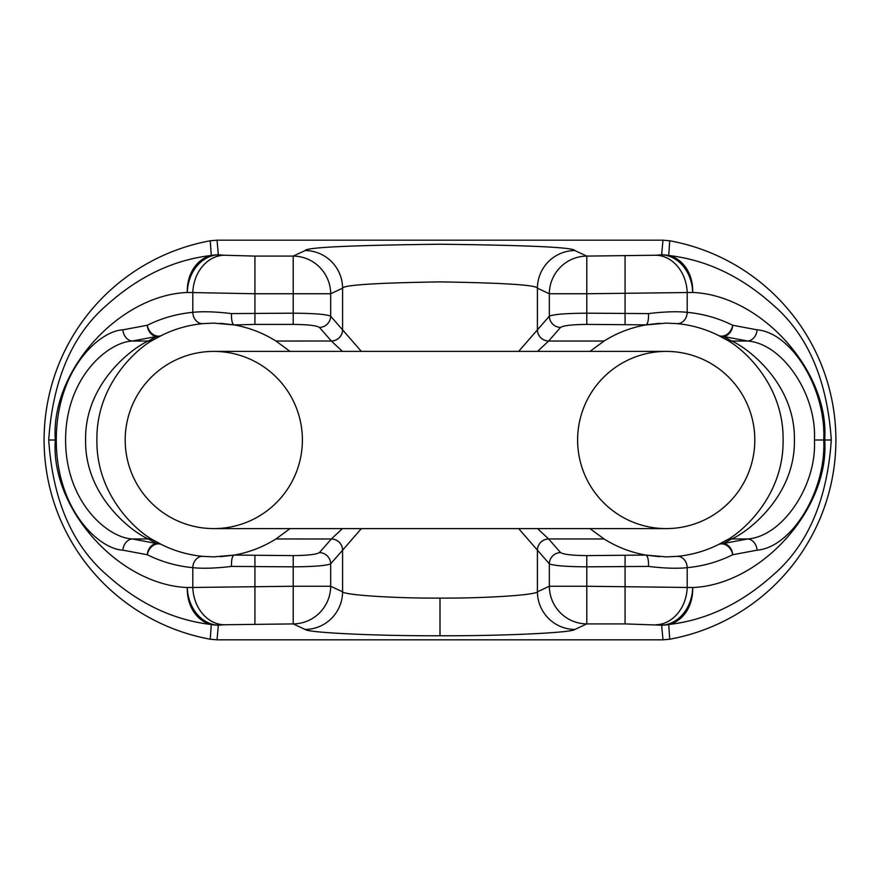 <?xml version="1.0" encoding="UTF-8"?>
<svg xmlns="http://www.w3.org/2000/svg" width="880" height="880" viewBox="0 0 880 880"><rect width="100%" height="100%" fill="white"/><g stroke="black" fill="none" stroke-linecap="round" stroke-linejoin="round"><path stroke-width="1.32" d="M125.191 440A88.605 88.605 0 0 0 213.785 528.605A88.605 88.605 0 0 1 125.191 440A88.605 88.605 0 0 0 213.785 528.605A88.605 88.605 0 0 0 302.39 440A88.605 88.605 0 0 0 213.785 351.395A88.605 88.605 0 0 0 125.191 440A88.605 88.605 0 0 1 213.785 351.395L666.215 351.395A88.605 88.605 0 0 1 754.809 440A88.605 88.605 0 0 1 666.215 528.605A88.605 88.605 0 0 1 577.61 440A88.605 88.605 0 0 1 666.215 351.395A88.605 88.605 0 0 1 754.809 440A88.605 88.605 0 0 1 666.215 528.605A88.605 88.605 0 0 0 754.809 440M589.985 528.605L604.032 538.956C616.891 547.008 630.784 552.376 645.711 555.06L666.215 556.875L676.852 556.391C691.405 555.038 705.232 551.111 718.322 544.621L725.956 540.463C739.464 534.105 783.838 497.959 783.09 440.165C783.937 382.118 739.574 345.983 725.956 339.537L718.322 335.379A11.308 10.868 -63.5 0 0 723.371 336.479L731.731 341.044C748.33 348.238 795.399 384.263 794.398 440.088C795.344 495.704 748.352 531.762 731.731 538.956L747.747 538.956C782.617 536.404 816.926 485.485 814.418 440C816.926 394.515 782.617 343.596 747.747 341.044A11.308 9.262 -79.4 0 0 757.064 329.824C791.934 332.673 826.243 389.367 823.735 440C826.243 490.633 791.934 547.327 757.064 550.176L732.688 554.741C718.322 561.858 703.164 566.17 687.203 567.655C677.424 568.733 664.521 568.326 648.494 566.412L586.795 566.83C565.961 566.665 553.465 565.653 549.329 563.805L518.65 528.605M537.57 528.605L548.625 538.956L560.571 552.585C563.464 554.433 572.209 555.445 586.795 555.61L586.795 586.256L692.681 587.532C761.343 584.804 829.774 508.321 824.703 440C829.774 371.679 761.343 295.196 692.681 292.468A37.697 30.998 -83.5 0 0 668.712 255.486C706.277 259.831 740.96 276.221 772.739 304.656C807.686 334.631 827.211 379.753 831.292 440C827.189 500.247 807.708 545.336 772.838 575.245C740.883 603.812 706.178 620.224 668.712 624.514L669.746 639.21A202.499 202.499 0 0 0 669.746 240.79L668.712 255.486A37.697 37.653 5.4 0 0 661.628 254.815L662.981 240.174L217.019 240.174L218.372 254.815A37.697 31.031 94.4 0 0 187.319 292.468C118.657 295.196 50.226 371.679 55.297 440C50.226 508.321 118.657 584.804 187.319 587.532L293.205 586.256L293.205 566.83L231.506 566.412C215.468 568.326 202.576 568.733 192.797 567.655C176.836 566.17 161.678 561.858 147.312 554.741L122.936 550.176C99.583 549.23 56.364 510.719 56.265 440C56.364 369.281 99.583 330.77 122.936 329.824L147.312 325.259C161.678 318.142 176.836 313.83 192.797 312.345C202.576 311.267 215.479 311.674 231.506 313.588L293.205 313.17C314.039 313.335 326.535 314.347 330.671 316.195L361.35 351.395M203.148 323.609A11.308 9.306 -95.2 0 1 192.797 312.345L192.797 292.886A37.697 31.031 94.4 0 1 223.861 255.233L218.372 254.815A37.697 37.653 -5.4 0 0 211.288 255.486L210.254 240.79A202.499 202.499 0 0 0 210.254 639.21L211.288 624.514C173.723 620.169 139.04 603.779 107.261 575.344C72.314 545.369 52.789 500.247 48.708 440C52.811 379.753 72.292 334.664 107.162 304.755C139.117 276.188 173.822 259.776 211.288 255.486A37.697 30.998 83.5 0 0 187.319 292.468L254.925 293.744L254.925 324.39L234.289 324.94L213.785 323.125L203.148 323.609C188.595 324.962 174.768 328.889 161.678 335.379L154.044 339.537C140.536 345.895 96.162 382.041 96.91 439.835C96.063 497.882 140.426 534.017 154.044 540.463L161.678 544.621C174.768 551.111 188.595 555.038 203.148 556.391L213.785 556.875L234.289 555.06C249.216 552.376 263.109 547.008 275.968 538.956L290.015 528.605M223.861 624.767L218.372 625.185A37.697 37.653 -174.6 0 1 211.288 624.514A37.697 30.998 -83.5 0 1 187.319 587.532A37.697 31.031 -94.4 0 0 218.372 625.185L217.019 639.826L662.981 639.826L661.628 625.185L625.075 623.909L586.795 623.909L574.871 629.453C572.473 632.731 502.513 636.009 440 635.767C377.487 636.009 307.527 632.731 305.129 629.453L293.205 623.909L223.861 624.767A37.697 31.031 -94.4 0 1 192.797 587.114L192.797 567.655A11.308 9.306 95.2 0 1 203.148 556.391M361.35 528.605L342.595 550.198L342.595 591.8C344.322 595.078 394.856 598.356 440 598.114C485.144 598.356 535.678 595.078 537.405 591.8A37.697 37.411 65.1 0 0 574.871 629.453M220.33 556.699L234.289 555.06L293.205 555.61L293.205 566.83C314.039 566.665 326.535 565.653 330.671 563.805A11.308 11.154 -138.8 0 0 319.429 552.585L331.353 538.989A11.308 11.154 -138.8 0 1 342.595 550.198L330.671 563.805L330.671 586.256L342.595 591.8A37.697 37.411 114.9 0 1 305.129 629.453M725.956 339.537A11.308 10.967 -59.3 0 0 731.731 341.044L747.747 341.044L723.371 336.479A11.308 9.262 -79.4 0 0 732.688 325.259A11.308 8.965 -63.5 0 1 718.322 335.379C705.232 328.889 691.405 324.962 676.852 323.609L666.215 323.125L645.711 324.94C630.784 327.624 616.891 332.992 604.032 341.044L589.985 351.395M669.746 639.21L662.981 639.826M217.019 639.826L210.254 639.21M210.254 240.79L217.019 240.174M662.981 240.174L669.746 240.79M305.129 250.547C306.251 247.368 351.208 245.267 440 244.233C528.792 245.267 573.749 247.368 574.871 250.547A37.697 37.411 114.9 0 0 537.405 288.2C536.602 285.021 504.13 282.909 440 281.886C375.87 282.909 343.398 285.021 342.595 288.2L342.595 329.802A11.308 11.154 -41.2 0 1 331.353 341.011L319.429 327.415A11.308 11.154 -41.2 0 0 330.671 316.195L330.671 293.744L254.925 293.744L254.925 256.091L293.205 256.091L305.129 250.547A37.697 37.411 65.1 0 1 342.595 288.2L330.671 293.744A37.697 37.411 65.1 0 0 293.205 256.091L293.205 324.39L254.925 324.39M518.65 351.395L549.329 316.195C553.465 314.347 565.961 313.335 586.795 313.17L648.494 313.588C664.532 311.674 677.424 311.267 687.203 312.345C703.164 313.83 718.322 318.142 732.688 325.259L757.064 329.824M290.015 351.395L275.968 341.044C263.109 332.992 249.216 327.624 234.289 324.94L220.33 323.301M342.43 351.395L331.375 341.044A11.308 11.143 -41.6 0 0 342.606 329.824M342.606 550.176A11.308 11.143 -138.4 0 0 331.375 538.956L342.43 528.605M154.044 540.463A11.308 10.967 120.7 0 0 148.269 538.956L132.253 538.956L156.629 543.521A11.308 9.262 100.6 0 0 147.312 554.741A11.308 8.965 116.5 0 1 161.678 544.621A11.308 10.868 116.5 0 0 156.629 543.521L148.269 538.956C131.67 531.762 84.601 495.737 85.602 439.912C84.656 384.296 131.648 348.238 148.269 341.044L156.629 336.479L132.253 341.044C108.9 341.891 65.681 376.475 65.582 440C65.681 503.525 108.9 538.109 132.253 538.956A11.308 9.262 100.6 0 0 122.936 550.176M725.956 540.463A11.308 10.967 59.3 0 1 731.731 538.956L723.371 543.521A11.308 9.262 79.4 0 1 732.688 554.741A11.308 8.965 63.5 0 0 718.322 544.621A11.308 10.868 63.5 0 1 723.371 543.521L747.747 538.956A11.308 9.262 79.4 0 1 757.064 550.176M586.795 555.61L645.711 555.06L659.67 556.699M659.67 323.301L646.063 324.852C647.889 323.576 648.703 319.825 648.494 313.588M646.063 324.852L586.795 324.39C572.209 324.555 563.464 325.567 560.571 327.415L548.625 341.044L537.57 351.395M676.852 323.609A11.308 9.306 -84.8 0 0 687.203 312.345L687.203 292.886A37.697 31.031 -94.4 0 0 656.139 255.233L661.628 254.815A37.697 31.031 -94.4 0 1 692.681 292.468L586.795 293.744L586.795 324.39M676.852 556.391A11.308 9.306 84.8 0 1 687.203 567.655L687.203 587.114A37.697 31.031 94.4 0 1 656.139 624.767M692.681 587.532A37.697 31.031 94.4 0 1 661.628 625.185A37.697 37.653 174.6 0 0 668.712 624.514A37.697 30.998 83.5 0 0 692.681 587.532M233.937 324.852C232.111 323.576 231.297 319.825 231.506 313.588M161.678 335.379A11.308 8.965 -116.5 0 1 147.312 325.259A11.308 9.262 -100.6 0 0 156.629 336.479A11.308 10.868 -116.5 0 0 161.678 335.379M154.044 339.537A11.308 10.967 -120.7 0 1 148.269 341.044L132.253 341.044A11.308 9.262 -100.6 0 1 122.936 329.824M233.937 555.148C232.111 556.424 231.297 560.175 231.506 566.412M604.032 538.956L548.625 538.956A11.308 11.143 138.4 0 0 537.394 550.176M548.647 538.989A11.308 11.154 138.8 0 0 537.405 550.198L537.405 591.8L549.329 586.256L549.329 563.805A11.308 11.154 138.8 0 1 560.571 552.585M646.063 555.148C647.889 556.424 648.703 560.175 648.494 566.412M560.571 327.415A11.308 11.154 -138.8 0 1 549.329 316.195L549.329 293.744L537.405 288.2L537.405 329.802A11.308 11.154 -138.8 0 0 548.647 341.011M604.032 341.044L548.625 341.044A11.308 11.143 -138.4 0 1 537.394 329.824M814.418 440L823.735 440M824.703 440L831.292 440M55.297 440L48.708 440M440 635.767L440 598.114M254.925 555.61L254.925 623.909M625.075 623.909L625.075 555.61M223.861 255.233L254.925 256.091M574.871 250.547L586.795 256.091L656.139 255.233M625.075 324.39L625.075 256.091M275.968 341.044L331.353 341.011M275.968 538.956L331.353 538.989M319.429 327.415C316.536 325.567 307.791 324.555 293.205 324.39M293.205 555.61C307.791 555.445 316.536 554.433 319.429 552.585M293.205 586.256L330.671 586.256A37.697 37.411 114.9 0 1 293.205 623.909L293.205 586.256M586.795 293.744L549.329 293.744A37.697 37.411 114.9 0 1 586.795 256.091L586.795 293.744M549.329 586.256L586.795 586.256L586.795 623.909A37.697 37.411 65.1 0 1 549.329 586.256M213.785 528.605L666.215 528.605"/></g></svg>
